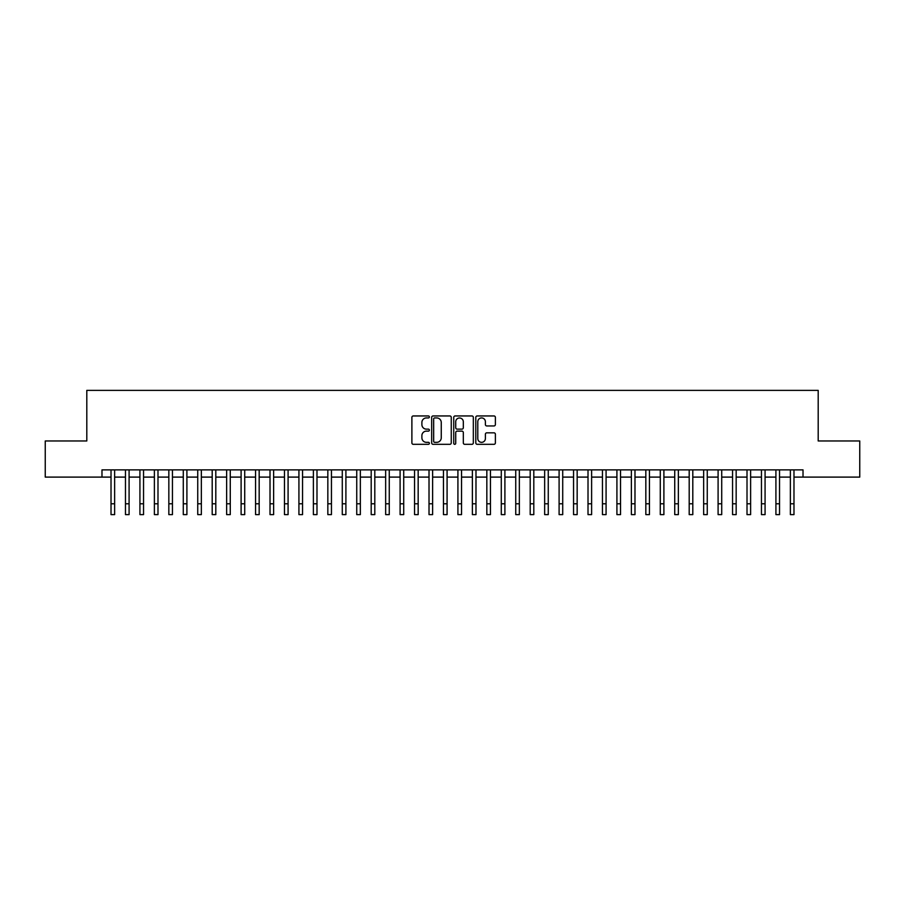 <?xml version="1.0" encoding="UTF-8"?>
<svg xmlns="http://www.w3.org/2000/svg" width="905" height="905" viewBox="0 0 905 905"><rect width="100%" height="100%" fill="white"/><g stroke="black" fill="none" stroke-linecap="round" stroke-linejoin="round"><path stroke-width="1.36" d="M429.377 416.934A0.996 0.996 0 0 0 428.382 415.949L413.302 415.949A1.414 1.414 0 0 0 411.888 417.363L411.888 442.896A1.414 1.414 0 0 0 413.302 444.321L428.382 444.321A0.996 0.996 0 0 0 429.377 443.326A0.996 0.996 0 0 0 428.382 442.33L426.425 442.33A4.536 4.536 0 0 1 421.888 437.794L421.888 435.667A4.536 4.536 0 0 1 426.425 431.131L428.382 431.131A0.996 0.996 0 0 0 429.377 430.135A0.996 0.996 0 0 0 428.382 429.14L426.425 429.14A4.536 4.536 0 0 1 421.888 424.603L421.888 422.465A4.536 4.536 0 0 1 426.425 417.929L428.382 417.929A0.996 0.996 0 0 0 429.377 416.934M493.96 425.95A1.414 1.414 0 0 0 495.386 424.524L495.386 417.363A1.414 1.414 0 0 0 493.96 415.949L477.218 415.949A1.414 1.414 0 0 0 475.804 417.363L475.804 442.896A1.414 1.414 0 0 0 477.218 444.321L493.96 444.321A1.414 1.414 0 0 0 495.386 442.896L495.386 434.242A1.414 1.414 0 0 0 493.96 432.828L486.8 432.828A1.414 1.414 0 0 0 485.385 434.242L485.385 438.54A3.79 3.79 0 0 1 481.584 442.33A3.79 3.79 0 0 1 477.795 438.54L477.795 421.73A3.79 3.79 0 0 1 481.584 417.929A3.79 3.79 0 0 1 485.385 421.73L485.385 424.524A1.414 1.414 0 0 0 486.8 425.95L493.96 425.95M101.982 477.105L45.25 477.105L45.25 440.973L86.801 440.973L86.801 390.383L818.199 390.383L818.199 440.973L859.75 440.973L859.75 477.105L803.018 477.105L803.018 469.876L101.982 469.876L101.982 477.105L111.021 477.105M451.256 417.363A1.414 1.414 0 0 0 449.842 415.949L433.099 415.949A1.414 1.414 0 0 0 431.674 417.363L431.674 442.896A1.414 1.414 0 0 0 433.099 444.321L449.842 444.321A1.414 1.414 0 0 0 451.256 442.896L451.256 417.363M455.158 415.949L471.901 415.949A1.414 1.414 0 0 1 473.326 417.363L473.326 442.896A1.414 1.414 0 0 1 471.901 444.321L464.74 444.321A1.414 1.414 0 0 1 463.315 442.896L463.315 432.545A1.414 1.414 0 0 0 461.901 431.131L457.149 431.131A1.414 1.414 0 0 0 455.724 432.545L455.724 443.326A0.996 0.996 0 0 1 454.74 444.321A0.996 0.996 0 0 1 453.744 443.326L453.744 417.363A1.414 1.414 0 0 1 455.158 415.949M114.63 477.105L125.467 477.105M129.087 477.105L139.924 477.105M143.544 477.105L154.382 477.105M157.99 477.105L168.839 477.105M172.448 477.105L183.285 477.105M186.905 477.105L197.743 477.105M201.351 477.105L212.2 477.105M215.809 477.105L226.646 477.105M230.266 477.105L241.103 477.105M244.723 477.105L255.561 477.105M259.169 477.105L270.018 477.105M273.627 477.105L284.464 477.105M288.084 477.105L298.922 477.105M302.542 477.105L313.379 477.105M316.988 477.105L327.836 477.105M331.445 477.105L342.282 477.105M345.902 477.105L356.74 477.105M360.348 477.105L371.197 477.105M374.806 477.105L385.654 477.105M389.263 477.105L400.101 477.105M403.721 477.105L414.558 477.105M418.167 477.105L429.015 477.105M432.624 477.105L443.461 477.105M447.081 477.105L457.919 477.105M461.539 477.105L472.376 477.105M475.985 477.105L486.833 477.105M490.442 477.105L501.28 477.105M504.9 477.105L515.737 477.105M519.346 477.105L530.194 477.105M533.803 477.105L544.652 477.105M548.26 477.105L559.098 477.105M562.718 477.105L573.555 477.105M577.164 477.105L588.012 477.105M591.621 477.105L602.458 477.105M606.079 477.105L616.916 477.105M620.536 477.105L631.373 477.105M634.982 477.105L645.831 477.105M649.439 477.105L660.277 477.105M663.897 477.105L674.734 477.105M678.354 477.105L689.191 477.105M692.8 477.105L703.649 477.105M707.258 477.105L718.095 477.105M721.715 477.105L732.552 477.105M736.161 477.105L747.01 477.105M750.618 477.105L761.456 477.105M765.076 477.105L775.913 477.105M779.533 477.105L790.37 477.105M793.979 477.105L803.018 477.105M434.66 417.929A0.996 0.996 0 0 0 433.665 418.925L433.665 441.346A0.996 0.996 0 0 0 434.66 442.33L436.719 442.33A4.536 4.536 0 0 0 441.255 437.794L441.255 422.465A4.536 4.536 0 0 0 436.719 417.929L434.66 417.929M463.315 421.798A3.79 3.79 0 0 0 459.525 417.997A3.79 3.79 0 0 0 455.724 421.798L455.724 427.726A1.414 1.414 0 0 0 457.149 429.14L461.901 429.14A1.414 1.414 0 0 0 463.315 427.726L463.315 421.798M111.021 503.78L114.63 503.78L114.63 514.617L111.021 514.617L111.021 469.876M114.63 503.78L114.63 469.876M125.467 503.78L129.087 503.78L129.087 514.617L125.467 514.617L125.467 469.876M129.087 503.78L129.087 469.876M139.924 503.78L143.544 503.78L143.544 514.617L139.924 514.617L139.924 469.876M143.544 503.78L143.544 469.876M154.382 503.78L157.99 503.78L157.99 514.617L154.382 514.617L154.382 469.876M157.99 503.78L157.99 469.876M168.839 503.78L172.448 503.78L172.448 514.617L168.839 514.617L168.839 469.876M172.448 503.78L172.448 469.876M183.285 503.78L186.905 503.78L186.905 514.617L183.285 514.617L183.285 469.876M186.905 503.78L186.905 469.876M197.743 503.78L201.351 503.78L201.351 514.617L197.743 514.617L197.743 469.876M201.351 503.78L201.351 469.876M212.2 503.78L215.809 503.78L215.809 514.617L212.2 514.617L212.2 469.876M215.809 503.78L215.809 469.876M226.646 503.78L230.266 503.78L230.266 514.617L226.646 514.617L226.646 469.876M230.266 503.78L230.266 469.876M241.103 503.78L244.723 503.78L244.723 514.617L241.103 514.617L241.103 469.876M244.723 503.78L244.723 469.876M255.561 503.78L259.169 503.78L259.169 514.617L255.561 514.617L255.561 469.876M259.169 503.78L259.169 469.876M270.018 503.78L273.627 503.78L273.627 514.617L270.018 514.617L270.018 469.876M273.627 503.78L273.627 469.876M284.464 503.78L288.084 503.78L288.084 514.617L284.464 514.617L284.464 469.876M288.084 503.78L288.084 469.876M298.922 503.78L302.542 503.78L302.542 514.617L298.922 514.617L298.922 469.876M302.542 503.78L302.542 469.876M313.379 503.78L316.988 503.78L316.988 514.617L313.379 514.617L313.379 469.876M316.988 503.78L316.988 469.876M327.836 503.78L331.445 503.78L331.445 514.617L327.836 514.617L327.836 469.876M331.445 503.78L331.445 469.876M342.282 503.78L345.902 503.78L345.902 514.617L342.282 514.617L342.282 469.876M345.902 503.78L345.902 469.876M356.74 503.78L360.348 503.78L360.348 514.617L356.74 514.617L356.74 469.876M360.348 503.78L360.348 469.876M371.197 503.78L374.806 503.78L374.806 514.617L371.197 514.617L371.197 469.876M374.806 503.78L374.806 469.876M385.654 503.78L389.263 503.78L389.263 514.617L385.654 514.617L385.654 469.876M389.263 503.78L389.263 469.876M400.101 503.78L403.721 503.78L403.721 514.617L400.101 514.617L400.101 469.876M403.721 503.78L403.721 469.876M414.558 503.78L418.167 503.78L418.167 514.617L414.558 514.617L414.558 469.876M418.167 503.78L418.167 469.876M429.015 503.78L432.624 503.78L432.624 514.617L429.015 514.617L429.015 469.876M432.624 503.78L432.624 469.876M443.461 503.78L447.081 503.78L447.081 514.617L443.461 514.617L443.461 469.876M447.081 503.78L447.081 469.876M457.919 503.78L461.539 503.78L461.539 514.617L457.919 514.617L457.919 469.876M461.539 503.78L461.539 469.876M472.376 503.78L475.985 503.78L475.985 514.617L472.376 514.617L472.376 469.876M475.985 503.78L475.985 469.876M486.833 503.78L490.442 503.78L490.442 514.617L486.833 514.617L486.833 469.876M490.442 503.78L490.442 469.876M501.28 503.78L504.9 503.78L504.9 514.617L501.28 514.617L501.28 469.876M504.9 503.78L504.9 469.876M515.737 503.78L519.346 503.78L519.346 514.617L515.737 514.617L515.737 469.876M519.346 503.78L519.346 469.876M530.194 503.78L533.803 503.78L533.803 514.617L530.194 514.617L530.194 469.876M533.803 503.78L533.803 469.876M544.652 503.78L548.26 503.78L548.26 514.617L544.652 514.617L544.652 469.876M548.26 503.78L548.26 469.876M559.098 503.78L562.718 503.78L562.718 514.617L559.098 514.617L559.098 469.876M562.718 503.78L562.718 469.876M573.555 503.78L577.164 503.78L577.164 514.617L573.555 514.617L573.555 469.876M577.164 503.78L577.164 469.876M588.012 503.78L591.621 503.78L591.621 514.617L588.012 514.617L588.012 469.876M591.621 503.78L591.621 469.876M602.458 503.78L606.079 503.78L606.079 514.617L602.458 514.617L602.458 469.876M606.079 503.78L606.079 469.876M616.916 503.78L620.536 503.78L620.536 514.617L616.916 514.617L616.916 469.876M620.536 503.78L620.536 469.876M631.373 503.78L634.982 503.78L634.982 514.617L631.373 514.617L631.373 469.876M634.982 503.78L634.982 469.876M645.831 503.78L649.439 503.78L649.439 514.617L645.831 514.617L645.831 469.876M649.439 503.78L649.439 469.876M660.277 503.78L663.897 503.78L663.897 514.617L660.277 514.617L660.277 469.876M663.897 503.78L663.897 469.876M674.734 503.78L678.354 503.78L678.354 514.617L674.734 514.617L674.734 469.876M678.354 503.78L678.354 469.876M689.191 503.78L692.8 503.78L692.8 514.617L689.191 514.617L689.191 469.876M692.8 503.78L692.8 469.876M703.649 503.78L707.258 503.78L707.258 514.617L703.649 514.617L703.649 469.876M707.258 503.78L707.258 469.876M718.095 503.78L721.715 503.78L721.715 514.617L718.095 514.617L718.095 469.876M721.715 503.78L721.715 469.876M732.552 503.78L736.161 503.78L736.161 514.617L732.552 514.617L732.552 469.876M736.161 503.78L736.161 469.876M747.01 503.78L750.618 503.78L750.618 514.617L747.01 514.617L747.01 469.876M750.618 503.78L750.618 469.876M761.456 503.78L765.076 503.78L765.076 514.617L761.456 514.617L761.456 469.876M765.076 503.78L765.076 469.876M775.913 503.78L779.533 503.78L779.533 514.617L775.913 514.617L775.913 469.876M779.533 503.78L779.533 469.876M790.37 503.78L793.979 503.78L793.979 514.617L790.37 514.617L790.37 469.876M793.979 503.78L793.979 469.876"/></g></svg>
